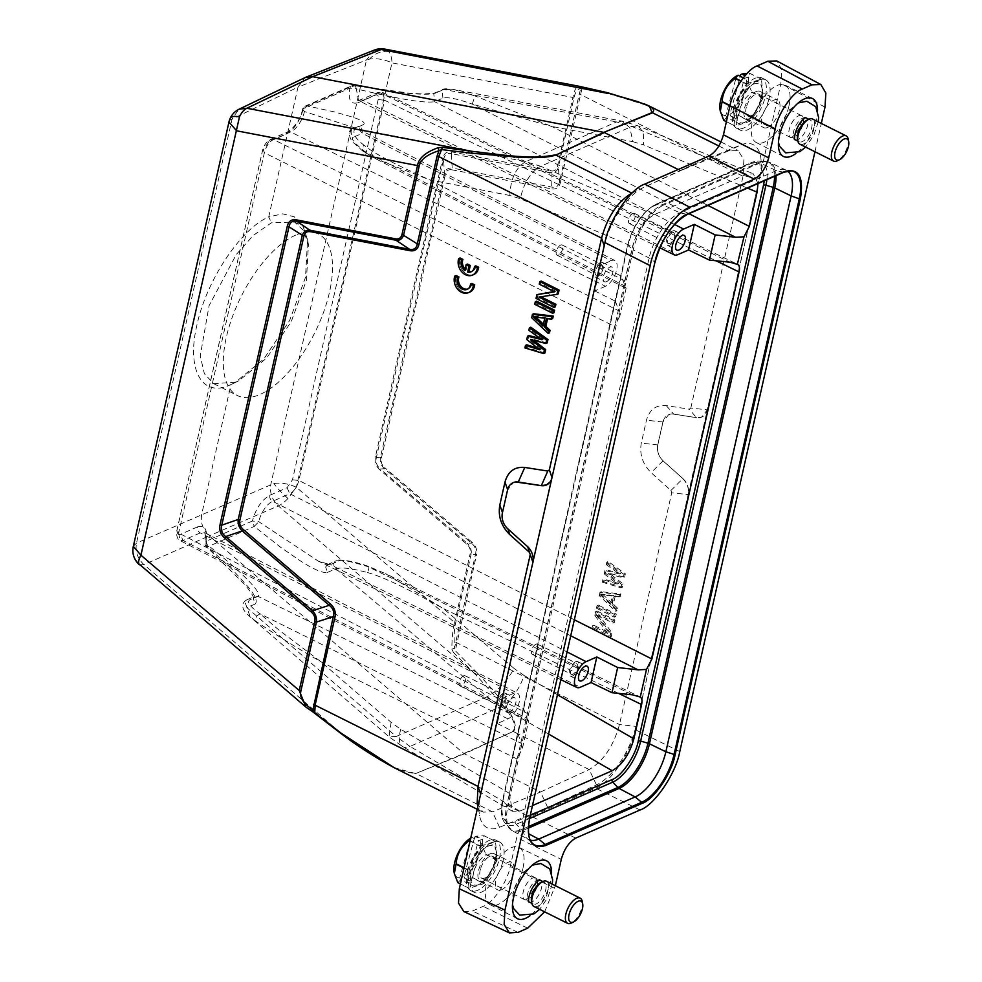 <?xml version="1.0" encoding="UTF-8"?>
<svg xmlns="http://www.w3.org/2000/svg" width="982" height="982" viewBox="0 0 982 982"><rect width="100%" height="100%" fill="white"/><g stroke="black" fill="none" stroke-linecap="round" stroke-linejoin="round"><path stroke-width="0.74" stroke-dasharray="4.91 3.68" d="M235.496 382.256L213.634 383.643L204.366 373.7L200.23 356L209.056 305.721L236.306 254.485L253.209 235.484L271.437 222.791L294.563 222.042L303.328 230.267L308.422 244.616L306.433 280.336L291.249 321.593L266.785 357.951L238.994 380.672L230.966 384.527L234.637 382.845L263.851 358.921L289.604 320.549L305.525 277.255L307.562 239.817L302.8 225.627L294.269 216.801L282.656 213.831L268.737 216.912L271.437 222.791M374.338 50.094L366.482 59.976L297.988 87.128L268.737 216.912C240.688 228.855 206.355 280.582 196.916 325.103C186.163 370.226 202.415 398.655 230.966 384.527L201.715 514.31C200.34 522.633 202.832 529.814 209.203 535.865L143.973 564.662C137.554 558.635 135.062 551.454 136.498 543.107L232.145 118.699L238.97 109.284M295.877 235.029A90.369 41.023 116.6 0 0 232.366 316.916A90.369 41.023 116.6 0 0 237.435 395.562A90.369 41.023 116.6 0 0 259.935 394.494A90.369 41.023 116.6 0 0 323.446 312.607A90.369 41.023 116.6 0 0 318.364 233.962A90.369 41.023 116.6 0 0 295.877 235.029M802.908 124.432A12.201 5.536 -63.4 0 1 794.536 136.952A12.201 5.536 -63.4 0 1 791.676 137.775A12.201 5.536 -63.4 0 1 790.694 137.505A12.201 5.536 -63.4 0 1 789.418 128.74A12.201 5.536 -63.4 0 1 797.789 116.232A12.201 5.536 -63.4 0 1 801.631 115.68A12.201 5.536 -63.4 0 1 802.429 116.306A12.201 5.536 -63.4 0 1 802.908 124.432M746.345 107.173A12.201 5.536 116.6 0 0 747.621 115.925A12.201 5.536 116.6 0 0 759.835 102.864A12.201 5.536 116.6 0 0 758.558 94.1A12.201 5.536 116.6 0 0 746.345 107.173M806.885 120.209A12.201 5.536 -63.4 0 1 810.162 119.951A12.201 5.536 -63.4 0 1 811.451 128.716A12.201 5.536 -63.4 0 1 799.238 141.776A12.201 5.536 -63.4 0 1 797.47 138.99M805.473 117.668A12.201 5.536 116.6 0 0 805.007 117.594A12.201 5.536 116.6 0 0 802.147 118.417A12.201 5.536 116.6 0 0 793.775 130.925A12.201 5.536 116.6 0 0 794.254 139.063A12.201 5.536 116.6 0 0 794.598 139.383M795.064 139.69A12.201 5.536 116.6 0 0 798.894 139.125A12.201 5.536 116.6 0 0 807.265 126.617A12.201 5.536 116.6 0 0 805.989 117.865M799.888 144.207A14.079 6.395 116.6 0 0 813.98 129.133A14.079 6.395 116.6 0 0 812.507 119.018M848.19 139.1A14.079 6.395 -63.4 0 1 847.638 145.987A14.079 6.395 -63.4 0 1 837.339 160.766M756.128 91.559A15.258 6.923 -63.4 0 1 759.896 91.363A15.258 6.923 -63.4 0 1 760.792 104.62A15.258 6.923 -63.4 0 1 750.052 118.478A15.258 6.923 -63.4 0 1 746.234 118.65A15.258 6.923 -63.4 0 1 745.412 105.356A15.258 6.923 -63.4 0 1 756.128 91.559M768.648 100.054A28.171 12.791 -63.4 0 1 740.477 130.201A28.171 12.791 -63.4 0 1 737.531 109.984A28.171 12.791 -63.4 0 1 765.702 79.837A28.171 12.791 -63.4 0 1 768.648 100.054M733.787 108.118A28.171 12.791 116.6 0 0 736.733 128.323A28.171 12.791 116.6 0 0 764.917 98.175A28.171 12.791 116.6 0 0 761.958 77.959A28.171 12.791 116.6 0 0 733.787 108.118M737.421 106.952A21.592 9.808 116.6 0 0 745.498 121.989A21.592 9.808 116.6 0 0 761.283 99.329A21.592 9.808 116.6 0 0 762.142 88.773A21.592 9.808 116.6 0 0 750.751 85.802A21.592 9.808 116.6 0 0 737.421 106.952M760.94 98.519A23.003 10.446 -63.4 0 1 744.123 122.664A23.003 10.446 -63.4 0 1 735.518 106.645A23.003 10.446 -63.4 0 1 749.72 84.108A23.003 10.446 -63.4 0 1 761.848 87.263A23.003 10.446 -63.4 0 1 760.94 98.519M746.615 83.814L761.345 79.112A26.993 12.25 -63.4 0 1 761.48 79.223L763.186 97.648A26.993 12.25 -63.4 0 1 763.1 97.991L750.076 121.117A26.993 12.25 -63.4 0 1 749.843 121.351L735.113 126.052A26.993 12.25 -63.4 0 1 734.978 125.941L733.272 107.517A26.993 12.25 -63.4 0 1 733.308 107.345A26.993 12.25 -63.4 0 1 733.358 107.173L746.381 84.047A26.993 12.25 -63.4 0 1 746.615 83.814L740.98 80.99M743.3 77.811L744.417 78.376L748.579 77.05L745.277 75.405M761.345 79.112L750.125 73.49L747.007 73.49M746.381 84.047L740.809 81.248M730.031 105.504L733.358 107.173M733.272 107.517L729.957 105.86M726.398 121.645L734.978 125.941M735.113 126.052L726.385 121.682M723.894 120.43L726.619 117.459L732.928 120.614L737.077 119.288L730.768 116.134L738.624 115.729L749.843 121.351M738.624 115.729A26.993 12.25 116.6 0 0 738.857 115.495L750.076 121.117M763.1 97.991L751.881 92.369C743.902 98.2 739.569 105.909 738.857 115.495M751.881 92.369A26.993 12.25 116.6 0 0 751.93 92.198A26.993 12.25 116.6 0 0 751.966 92.026L763.186 97.648M761.48 79.223L750.26 73.601C747.167 77.873 747.732 84.01 751.966 92.026M740.723 74.644A22.304 10.127 -63.4 0 1 745.596 91.154A22.304 10.127 -63.4 0 1 729.957 114.207L740.281 76.301M729.957 114.207L730.768 116.134M737.077 119.288L748.579 77.05M732.928 120.614L744.417 78.376M726.619 117.459L725.808 115.532L736.574 75.97M725.808 115.532A22.304 10.127 -63.4 0 1 720.064 109.935M536.921 886.697A12.201 5.536 -63.4 0 1 528.562 899.205A12.201 5.536 -63.4 0 1 525.701 900.028A12.201 5.536 -63.4 0 1 524.719 899.758A12.201 5.536 -63.4 0 1 523.443 890.993A12.201 5.536 -63.4 0 1 531.814 878.485A12.201 5.536 -63.4 0 1 535.644 877.933A12.201 5.536 -63.4 0 1 536.454 878.559A12.201 5.536 -63.4 0 1 536.921 886.697M480.37 869.426A12.201 5.536 116.6 0 0 481.646 878.19A12.201 5.536 116.6 0 0 493.86 865.117A12.201 5.536 116.6 0 0 492.571 856.365A12.201 5.536 116.6 0 0 480.37 869.426M540.898 882.462A12.201 5.536 -63.4 0 1 544.188 882.204A12.201 5.536 -63.4 0 1 545.464 890.969A12.201 5.536 -63.4 0 1 533.251 904.029A12.201 5.536 -63.4 0 1 531.495 901.243M539.486 879.921A12.201 5.536 116.6 0 0 539.032 879.847A12.201 5.536 116.6 0 0 536.172 880.67A12.201 5.536 116.6 0 0 527.8 893.178A12.201 5.536 116.6 0 0 528.279 901.316A12.201 5.536 116.6 0 0 528.611 901.636M529.077 901.942A12.201 5.536 116.6 0 0 532.919 901.39A12.201 5.536 116.6 0 0 541.291 888.882A12.201 5.536 116.6 0 0 540.014 880.118M533.913 906.46A14.079 6.395 116.6 0 0 547.993 891.386A14.079 6.395 116.6 0 0 546.52 881.284M582.216 901.353A14.079 6.395 -63.4 0 1 581.663 908.24A14.079 6.395 -63.4 0 1 571.364 923.019M490.141 853.812A15.258 6.923 -63.4 0 1 493.909 853.616A15.258 6.923 -63.4 0 1 494.805 866.873A15.258 6.923 -63.4 0 1 484.077 880.731A15.258 6.923 -63.4 0 1 480.247 880.903A15.258 6.923 -63.4 0 1 479.437 867.609A15.258 6.923 -63.4 0 1 490.141 853.812M502.674 862.306A28.171 12.791 -63.4 0 1 474.502 892.454A28.171 12.791 -63.4 0 1 471.544 872.237A28.171 12.791 -63.4 0 1 499.728 842.09A28.171 12.791 -63.4 0 1 502.674 862.306M467.813 870.371A28.171 12.791 116.6 0 0 470.759 890.588A28.171 12.791 116.6 0 0 498.93 860.428A28.171 12.791 116.6 0 0 495.984 840.211A28.171 12.791 116.6 0 0 467.813 870.371M471.434 869.205A21.592 9.808 116.6 0 0 479.523 884.254A21.592 9.808 116.6 0 0 495.309 861.595A21.592 9.808 116.6 0 0 496.156 851.026A21.592 9.808 116.6 0 0 484.777 848.055A21.592 9.808 116.6 0 0 471.434 869.205M494.965 860.784A23.003 10.446 -63.4 0 1 478.148 884.917A23.003 10.446 -63.4 0 1 469.543 868.898A23.003 10.446 -63.4 0 1 483.745 846.361A23.003 10.446 -63.4 0 1 495.873 849.528A23.003 10.446 -63.4 0 1 494.965 860.784M480.628 846.067L495.358 841.365A26.993 12.25 -63.4 0 1 495.505 841.476L497.211 859.901A26.993 12.25 -63.4 0 1 497.113 860.244L484.101 883.37A26.993 12.25 -63.4 0 1 483.868 883.604L469.138 888.305A26.993 12.25 -63.4 0 1 469.003 888.194L467.285 869.77A26.993 12.25 -63.4 0 1 467.334 869.598A26.993 12.25 -63.4 0 1 467.383 869.426L480.407 846.3A26.993 12.25 -63.4 0 1 480.628 846.067L470.132 840.813M470.623 838.616L472.133 837.474L478.443 840.629L482.592 839.315L476.282 836.148L484.138 835.743L495.358 841.365M480.407 846.3L470.059 841.12M464.056 867.757L467.383 869.426M467.285 869.77L463.97 868.113M469.138 888.305L460.411 883.935L469.003 888.194M457.919 882.695L460.644 879.712L466.941 882.879L471.09 881.554L464.793 878.387L472.649 877.994L483.868 883.604M472.649 877.994A26.993 12.25 116.6 0 0 472.882 877.761L484.101 883.37M497.113 860.244L485.894 854.635C477.927 860.453 473.582 868.162 472.882 877.761M485.894 854.635A26.993 12.25 116.6 0 0 485.943 854.463A26.993 12.25 116.6 0 0 485.992 854.291L497.211 859.901M495.505 841.476L484.286 835.866C481.18 840.126 481.757 846.263 485.992 854.291M476.282 836.148L474.748 836.909A22.304 10.127 -63.4 0 1 479.609 853.407A22.304 10.127 -63.4 0 1 463.983 876.46L474.748 836.909M463.983 876.46L464.793 878.387M471.09 881.554L482.592 839.315M466.941 882.879L478.443 840.629M460.644 879.712L459.834 877.785L470.599 838.235L472.133 837.474M459.834 877.785A22.304 10.127 -63.4 0 1 454.089 872.188M535.853 317.088L534.945 316.216L546.102 317.616L544.409 325.165L543.402 324.22M610.632 603.66L612.326 596.111L601.168 594.711L610.632 603.66L611.97 603.071L613.664 595.522L612.326 596.111M451.769 151.928L451.401 153.683C447.326 152.799 444.736 154.653 443.618 159.231L442.673 158.397C443.987 153.278 447.019 151.118 451.769 151.928L550.963 170.905L551.368 188.839C556.18 189.661 559.2 187.562 560.427 182.517L582.081 88.147L580.644 88.761L579.294 93.916L559.507 181.707C558.476 186.285 555.886 188.078 551.737 187.083L452.186 168.045L451.401 153.683L550.595 172.66C554.683 172.992 557.26 171.163 558.353 167.198L573.881 98.286C575.292 91.891 577.539 88.724 580.644 88.761L578.754 86.22C576.262 86.404 574.335 90.16 572.96 97.476L391.965 62.86C384.306 59.325 376.818 58.073 369.514 59.104L366.482 59.976L270.836 484.372C269.534 492.669 272.026 499.85 278.323 505.926A18.781 6.162 130.5 0 0 288.008 498.463L296.331 487.256L391.965 62.86A18.781 10.311 100.8 0 0 388.712 51.629L384.772 49.112M546.102 317.616L544.764 318.193M543.058 325.742L544.409 325.165M533.607 316.805L534.945 316.216M230.193 118.331A18.781 6.346 -155.5 0 0 230.095 120.062L297.988 87.128L305.058 77.59M550.963 170.905C554.327 171.445 556.487 169.935 557.432 166.388L572.96 97.476L573.881 98.286M375.443 456.74L376.364 457.575L443.606 159.231L444.404 173.581L445.325 174.415C446.221 170.77 448.393 169.235 451.818 169.8L452.199 168.045C448.099 167.701 445.509 169.555 444.404 173.581L380.464 457.268L376.364 457.575C375.468 462.019 376.781 465.824 380.341 469.003L380.071 470.083C375.91 466.34 374.375 461.884 375.443 456.74L442.673 158.397M133.331 546.385L136.498 543.107L273.868 483.512C281.183 482.481 288.659 483.733 296.331 487.256L454.629 622.563C452.788 629.462 451.88 638.349 451.88 649.237L454.617 647.973C453.782 637.87 454.101 629.671 455.55 623.386L471.078 554.474L470.157 553.664C470.808 549.92 469.703 546.778 466.818 544.237L380.071 470.083M314.78 712.183L341.171 733.21C363.586 748.186 391.266 771.877 415.951 773.448L463.848 753.525L513.132 731.48C520.534 725.465 508.627 706.021 477.424 673.136L475.521 674.487L453.438 652.502L455.292 650.759L454.617 647.973L455.734 642.216L475.509 554.425L476.43 555.235C477.498 550.129 475.951 545.734 471.765 542.052L471.495 543.132L467.088 543.156L380.341 469.003L384.441 468.696L384.698 467.628C381.74 465.014 380.648 461.835 381.397 458.103L380.476 457.268C379.666 461.724 380.991 465.542 384.441 468.696L471.507 543.12C475.153 546.299 476.491 550.067 475.509 554.425L471.078 554.474C471.851 550.067 470.525 546.299 467.088 543.156L466.818 544.237M560.427 182.517L559.507 181.707L558.353 167.198L557.432 166.388M613.664 595.522L602.506 594.135L601.168 594.711M602.506 594.135L611.97 603.071M453.438 652.502L451.88 649.237M477.178 803.018L482.935 812.114L492.461 811.844L540.517 792.008L463.848 753.525L209.203 535.865L278.323 505.926L475.521 674.487L501.802 703.615C508.32 712.748 519.147 725.207 512.665 731.16M314.989 713.03L311.282 710.698M139.444 564.785L143.973 564.662L340.729 732.891M606.643 92.639L582.081 88.147L580.927 86.833M624.601 577.195L625.362 573.832L608.165 561.483L607.6 563.999L620.784 573.414L606.275 569.879L605.513 573.23L618.513 583.48L604.188 579.11L603.623 581.626L622.33 587.261L623.091 583.897L609.331 573.279L624.601 577.195L623.263 577.772L624.012 574.421L625.362 573.832M600.603 595.043L617.04 610.743L617.604 608.226L613.406 604.261L615.297 595.865L620.256 596.479L620.82 593.963L601.352 591.692L600.603 595.043L599.265 595.632L615.702 611.332L617.04 610.743M615.714 616.622L616.279 614.106L598.333 605.108L597.768 607.625L615.714 616.622L614.376 617.199L614.941 614.683L616.279 614.106M614.388 622.49L614.965 619.973L597.007 610.988L596.16 614.757L609.073 632.899L593.791 625.239L593.226 627.756L611.172 636.753L612.032 632.973L598.738 614.646L614.388 622.49L613.05 623.079L613.615 620.563L614.965 619.973M477.424 673.136L455.292 650.759L476.43 555.235M394.212 767.715L416.417 773.755L492.461 811.844L499.519 827.286A51.923 23.568 -63.4 0 1 479.621 815.821A51.923 23.568 -63.4 0 1 480.726 794.217L532.956 562.453C533.901 556.401 532.134 551.098 527.641 546.544L527.53 546.593M544.936 352.968L526.229 347.333L524.891 347.923M526.229 347.333L526.794 344.817M537.719 348.156L541.119 349.187L539.769 349.776M541.119 349.187L528.12 338.95L526.782 339.527M528.12 338.95L528.881 335.586M540.1 338.324L543.377 339.121L542.039 339.711M543.377 339.121L530.194 329.719L528.856 330.308M530.194 329.719L530.771 327.202M547.207 342.902L531.937 338.986L530.599 339.576M531.937 338.986L533.742 340.386M552.682 318.573L546.385 318.549M547.723 317.959L547.563 318.684M549.478 332.837L533.03 317.137L531.692 317.726M533.03 317.137L533.791 313.774M554.008 312.706L536.062 303.708L534.724 304.297M536.062 303.708L536.626 301.192M555.333 306.826L537.387 297.841L536.049 298.43M537.387 297.841L538.234 294.06M553.971 291.531L555.873 291.224L554.535 291.814M555.873 291.224L540.603 283.577L539.253 284.166M540.603 283.577L541.168 281.061M558.267 293.827L538.897 297.055M608.054 93.45L649.421 106.13M624.012 574.421L606.827 562.072L608.165 561.483M606.827 562.072L606.25 564.589L607.6 563.999M606.25 564.589L619.433 573.991L620.784 573.414M619.433 573.991L604.937 570.468L606.275 569.879M604.937 570.468L604.176 573.819L605.513 573.23M604.176 573.819L617.175 584.057L618.513 583.48M617.175 584.057L602.85 579.687L604.188 579.11M602.85 579.687L602.285 582.203L603.623 581.626M602.285 582.203L620.992 587.837L622.33 587.261M620.992 587.837L621.753 584.486L623.091 583.897M621.753 584.486L607.993 573.869L609.331 573.279M607.993 573.869L623.263 577.772M615.702 611.332L616.266 608.815L617.604 608.226M616.266 608.815L612.056 604.838L613.406 604.261M612.056 604.838L613.946 596.455L615.297 595.865M613.946 596.455L620.256 596.479M618.918 597.068L619.482 594.552L620.82 593.963M619.482 594.552L600.014 592.269L601.352 591.692M600.014 592.269L599.265 595.632M614.941 614.683L596.995 605.698L598.333 605.108M596.995 605.698L596.43 608.214L597.768 607.625M596.43 608.214L614.376 617.199M613.615 620.563L595.669 611.565L597.007 610.988M595.669 611.565L594.822 615.346L596.16 614.757M594.822 615.346L607.735 633.476L609.073 632.899M607.735 633.476L592.453 625.829L593.791 625.239M592.453 625.829L591.888 628.345L593.226 627.756M591.888 628.345L609.834 637.343L611.172 636.753M609.834 637.343L610.694 633.562L612.032 632.973M610.694 633.562L597.387 615.235L598.738 614.646M597.387 615.235L613.05 623.079M515.648 481.966L513.316 482.653L507.694 489.871L502.526 512.8C501.581 518.84 503.349 524.143 507.841 528.709L527.702 546.741M547.698 807.4L540.517 792.008L589.175 769.557C603.316 761.222 613.419 746.222 619.482 724.569L671.713 492.804L688.149 494.609L635.906 726.373A51.923 23.568 -63.4 0 1 596.479 784.9L547.698 807.4L499.519 827.286M550.19 481.831L552.056 477.682L604.286 245.917A51.923 23.568 -63.4 0 1 643.185 187.648A51.923 23.568 -63.4 0 1 643.726 187.39L692.494 164.89L740.686 145.005A51.923 23.568 -63.4 0 1 759.479 178.073L707.249 409.838L690.812 408.046L689.241 409.199L666.238 405.591C656.099 404.707 649.495 409.58 646.451 420.235L641.283 443.164C639.392 454.396 642.682 464.228 651.127 472.637L670.927 490.472L671.713 492.804M575.722 838.112L531.213 816.251L595.522 788.141C609.65 783.796 631.5 751.672 635.256 729.7L688.247 494.56A14.079 11.023 -113.6 0 0 682.932 478.651L663.022 460.865C658.541 456.299 656.762 450.996 657.707 444.956L662.875 422.027L668.497 414.809L673.554 414.134L696.68 417.694A14.079 11.023 -113.6 0 0 701.774 417.08A14.079 11.023 -113.6 0 0 707.347 409.801L780.874 83.531L781.733 69.464L776.725 60.921M670.927 490.472L682.834 478.7C687.314 483.254 689.094 488.557 688.149 494.609L707.347 409.801L701.627 417.055L696.569 417.743L689.241 409.199M678.169 169.505L680.538 170.696L643.726 187.39M690.812 408.046L743.043 176.281L743.89 159.722L738.12 150.59L728.595 150.86L680.538 170.696L692.494 164.89M682.932 478.651L663.132 460.816A14.079 11.023 66.4 0 1 657.817 444.907L662.985 421.978A14.079 11.023 66.4 0 1 668.57 414.699A14.079 11.023 66.4 0 1 673.664 414.085L696.68 417.694M501.618 889.704A15.454 7.009 -63.4 0 1 497.739 889.876A15.454 7.009 -63.4 0 1 496.917 876.41A15.454 7.009 -63.4 0 1 507.755 862.442A15.454 7.009 -63.4 0 1 511.573 862.245A15.454 7.009 -63.4 0 1 512.481 875.674A15.454 7.009 -63.4 0 1 501.618 889.704M767.593 127.451A15.454 7.009 -63.4 0 1 763.726 127.623A15.454 7.009 -63.4 0 1 762.891 114.157A15.454 7.009 -63.4 0 1 773.742 100.189A15.454 7.009 -63.4 0 1 777.56 99.992A15.454 7.009 -63.4 0 1 778.468 113.421A15.454 7.009 -63.4 0 1 767.593 127.451M523.001 868.063A32.087 14.57 116.6 0 0 518.999 847.356A32.087 14.57 116.6 0 0 486.372 884.082A32.087 14.57 116.6 0 0 490.263 904.741A32.087 14.57 116.6 0 0 523.001 868.063M788.988 105.811A32.087 14.57 116.6 0 0 784.986 85.103A32.087 14.57 116.6 0 0 752.347 121.829A32.087 14.57 116.6 0 0 756.238 142.488A32.087 14.57 116.6 0 0 788.988 105.811M463.823 911.542L472.416 911.038L483.144 906.349C492.768 903.391 507.669 881.48 510.235 866.505L516.765 837.499L561.274 859.36M544.617 911.824L555.346 885.69M531.213 816.251C524.511 820.13 519.699 827.212 516.765 837.499M814.95 151.744L821.32 123.437M551.565 872.556A32.394 14.705 -63.4 0 1 550.472 881.664A32.394 14.705 -63.4 0 1 529.936 915.727M817.552 110.303A32.394 14.705 -63.4 0 1 816.459 119.411A32.394 14.705 -63.4 0 1 795.923 153.474M633.009 213.413A5.671 2.578 116.6 0 0 629.032 218.544A5.671 2.578 116.6 0 0 629.339 223.491A5.671 2.578 116.6 0 0 630.751 223.43A5.671 2.578 116.6 0 0 634.753 218.274A5.671 2.578 116.6 0 0 634.409 213.34A5.671 2.578 116.6 0 0 633.009 213.413M535.939 644.192A5.671 2.578 116.6 0 0 531.949 649.323A5.671 2.578 116.6 0 0 532.256 654.258A5.671 2.578 116.6 0 0 533.68 654.196A5.671 2.578 116.6 0 0 537.67 649.053A5.671 2.578 116.6 0 0 537.338 644.118A5.671 2.578 116.6 0 0 535.939 644.192M560.673 245.046A5.671 2.578 116.6 0 0 556.684 250.177A5.671 2.578 116.6 0 0 556.99 255.111A5.671 2.578 116.6 0 0 558.414 255.05A5.671 2.578 116.6 0 0 562.404 249.907A5.671 2.578 116.6 0 0 562.072 244.972A5.671 2.578 116.6 0 0 560.673 245.046M669.945 243.475A6.101 2.774 -63.4 0 1 668.411 243.536A6.101 2.774 -63.4 0 1 668.079 238.221A6.101 2.774 -63.4 0 1 672.363 232.709A6.101 2.774 -63.4 0 1 673.873 232.624A6.101 2.774 -63.4 0 1 674.229 237.926A6.101 2.774 -63.4 0 1 669.945 243.475M572.862 674.241A6.101 2.774 -63.4 0 1 571.328 674.315A6.101 2.774 -63.4 0 1 571.008 669A6.101 2.774 -63.4 0 1 575.292 663.476A6.101 2.774 -63.4 0 1 576.79 663.402A6.101 2.774 -63.4 0 1 577.158 668.705A6.101 2.774 -63.4 0 1 572.862 674.241M463.59 675.812A5.671 2.578 116.6 0 0 459.613 680.943A5.671 2.578 116.6 0 0 459.907 685.89A5.671 2.578 116.6 0 0 461.331 685.829A5.671 2.578 116.6 0 0 465.321 680.673A5.671 2.578 116.6 0 0 464.989 675.739A5.671 2.578 116.6 0 0 463.59 675.812M597.596 275.095A6.101 2.774 -63.4 0 1 596.062 275.169A6.101 2.774 -63.4 0 1 595.743 269.854A6.101 2.774 -63.4 0 1 600.027 264.33A6.101 2.774 -63.4 0 1 601.536 264.256A6.101 2.774 -63.4 0 1 601.892 269.559A6.101 2.774 -63.4 0 1 597.596 275.095M530.231 840.138A39.906 18.118 -63.4 0 1 528.586 839.475A39.906 18.118 -63.4 0 1 526.855 838.247A39.906 18.118 -63.4 0 1 523.86 813.845L649.127 257.984A39.906 18.118 -63.4 0 1 679.839 212.824L776.296 170.647A39.906 18.118 -63.4 0 1 784.017 169.444A39.906 18.118 -63.4 0 1 786.042 170.095A39.906 18.118 -63.4 0 1 787.564 171.015M672.768 230.93A8.114 3.683 116.6 0 0 667.073 238.27A8.114 3.683 116.6 0 0 667.502 245.34A8.114 3.683 116.6 0 0 669.54 245.242A8.114 3.683 116.6 0 0 675.248 237.877A8.114 3.683 116.6 0 0 674.769 230.831A8.114 3.683 116.6 0 0 672.768 230.93M575.685 661.708A8.114 3.683 116.6 0 0 569.99 669.037A8.114 3.683 116.6 0 0 570.432 676.107A8.114 3.683 116.6 0 0 572.457 676.021A8.114 3.683 116.6 0 0 578.165 668.656A8.114 3.683 116.6 0 0 577.686 661.598A8.114 3.683 116.6 0 0 575.685 661.708M500.513 705.874A6.101 2.774 -63.4 0 1 498.991 705.935A6.101 2.774 -63.4 0 1 498.66 700.62A6.101 2.774 -63.4 0 1 502.944 695.109A6.101 2.774 -63.4 0 1 504.453 695.023A6.101 2.774 -63.4 0 1 504.809 700.326A6.101 2.774 -63.4 0 1 500.513 705.874M600.419 262.562A8.114 3.683 116.6 0 0 594.724 269.89A8.114 3.683 116.6 0 0 595.166 276.961A8.114 3.683 116.6 0 0 597.203 276.875A8.114 3.683 116.6 0 0 602.911 269.51A8.114 3.683 116.6 0 0 602.432 262.452A8.114 3.683 116.6 0 0 600.419 262.562M503.349 693.329A8.114 3.683 116.6 0 0 497.653 700.669A8.114 3.683 116.6 0 0 498.083 707.74A8.114 3.683 116.6 0 0 500.12 707.641A8.114 3.683 116.6 0 0 505.828 700.276A8.114 3.683 116.6 0 0 505.349 693.231A8.114 3.683 116.6 0 0 503.349 693.329M688.996 213.708L472.244 104.104C457.637 98.863 447.866 96.862 442.919 98.09L434.645 101.711C424.236 103.27 401.405 99.648 356.319 88.871L358.528 100.545L362.959 100.336L380.181 92.799L729.97 262.219M758.018 183.536L753.255 173.765L746.627 174.268L654.172 214.677C644.131 220.496 636.901 231.138 632.494 246.605L624.773 280.852C623.987 284.719 624.429 287.223 626.099 288.364L621.103 276.028L615.432 301.204L618.844 310.803L273.389 139.493L270.639 139.419L268.749 141.776L285.983 134.252A4.689 3.67 66.4 0 1 287.836 131.821A4.689 3.67 66.4 0 1 290.623 131.956A17.934 8.138 116.6 0 0 304.445 111.555L305.193 108.02L307.096 105.884L353.606 85.544A4.689 3.67 -113.6 0 0 351.789 85.729A4.689 4.689 0 0 1 354.539 85.422L409.764 93.229L423.561 93.99L435.542 93.094C430.484 94.788 419.952 94.395 406.253 93.155L353.606 85.544L355.496 86.035L356.319 88.871L349.936 88.159C347.91 100.041 350.697 104.865 358.32 102.619A4.689 3.67 66.4 0 1 360.173 100.189A4.689 3.67 66.4 0 1 362.959 100.336L677.826 254.645M353.606 85.544L355.496 86.035A4.689 3.584 -39.1 0 0 350.697 87.938M674.56 224.448L434.645 101.711L433.7 93.302M570.849 635.857L289.825 493.75L272.603 501.286A17.934 8.138 116.6 0 0 258.769 521.7L254.252 526.426L280.643 547.305L300.418 560.918C313.909 569.548 322.943 573.365 327.534 572.383L325.656 566.995L327.423 564.601M358.32 102.619L375.541 95.094C377.898 94.395 378.782 95.88 378.168 99.55L292.476 479.781L287.051 487.747L269.829 495.284C261.666 499.936 255.848 508.516 252.386 521.037L258.769 521.7L318.413 561.201L330.296 564.699L338.581 561.078C340.226 559.224 350.022 561.103 367.992 566.712L632.482 694.814M285.983 134.252C294.134 129.599 299.952 121.007 303.426 108.486L305.304 106.093L307.096 105.884L334.481 111.936L351.63 116.821C362.235 120.258 366.09 122.897 363.193 124.726L353.103 128.532A4.689 3.67 -113.6 0 0 351.163 132.595A4.689 3.67 -113.6 0 0 354.011 136.952C349.936 137.59 353.397 142.353 364.396 151.253L624.466 285.86M302.579 109.407L304.445 111.555L358.798 129.133L362.297 133.331L354.011 136.952M606.532 281.65A8.212 3.732 -63.4 0 1 604.47 281.736A8.212 3.732 -63.4 0 1 604.028 274.579A8.212 3.732 -63.4 0 1 609.797 267.153A8.212 3.732 -63.4 0 1 611.823 267.043A8.212 3.732 -63.4 0 1 612.302 274.187A8.212 3.732 -63.4 0 1 606.532 281.65M707.924 205.434L551.761 126.457L472.244 104.104L475.006 95.941L453.905 89.546L443.827 89.472L435.542 93.094M363.193 124.726L354.919 128.347C352.305 132.963 355.14 138.425 363.414 144.735L362.579 150.823L376.388 159.109L626.025 288.327M327.534 572.383L335.807 568.762C343.675 566.491 357.669 570.039 367.599 572.543C369.146 568.21 369.269 566.27 367.992 566.712L368.557 566.479M509.449 712.416A8.212 3.732 -63.4 0 1 507.387 712.502A8.212 3.732 -63.4 0 1 506.945 705.346A8.212 3.732 -63.4 0 1 512.714 697.92A8.212 3.732 -63.4 0 1 514.74 697.821A8.212 3.732 -63.4 0 1 515.231 704.953A8.212 3.732 -63.4 0 1 509.449 712.416M523.615 708.623L517.944 733.799L521.356 743.399L260.132 613.86C250.177 606.802 246.691 602.162 249.674 599.953L257.959 596.332C260.034 594.27 256.388 588.586 247.022 579.294C240.345 572.125 226.965 560.477 206.907 544.372L204.747 532.723L200.254 532.907L183.033 540.444L526.978 718.456L523.615 708.623L503.042 697.981L513.758 693.292A14.497 6.579 -63.4 0 1 517.391 693.132A14.497 6.579 -63.4 0 1 518.165 705.763A14.497 6.579 -63.4 0 1 507.989 718.873L497.273 723.55L503.042 697.981M255.087 596.234L253.319 598.615L255.185 604.004C257.947 601.18 255.025 594.81 246.445 584.904L232.12 569.376L207.742 546.765L206.367 546.532L206.907 544.372L205.042 542.187C205.496 533.68 205.398 530.513 204.759 532.71L517.391 693.132M207.742 546.765L205.864 541.377L252.386 521.037L254.252 526.426L207.742 546.765L206.367 546.532A4.689 4.345 160.7 0 1 205.336 541.708L205.864 541.377C207.816 529.605 205.029 524.781 197.492 526.904A4.689 3.67 -113.6 0 0 200.254 532.907L513.758 693.292M507.989 718.873L257.959 596.332L255.197 596.184L253.675 598.259C253.528 596.381 250.717 591.962 245.218 585.002L206.539 546.802A4.689 4.689 0 0 1 205.029 542.199M521.356 743.399L522.387 748.579L517.023 759.012L509.302 793.272L400.754 729.295L391.106 722.335L321.016 661.819L278.888 630.039L260.132 613.86C256.363 615.628 254.989 618.12 256.007 621.336L250.226 616.929L245.034 602.236L246.801 599.855M268.749 141.776L263.336 149.743L264.354 152.775C266.134 146.257 269.142 141.825 273.389 139.493L290.623 131.956L605.489 286.278A14.497 6.579 116.6 0 0 615.653 273.168A14.497 6.579 116.6 0 0 614.879 260.537A14.497 6.579 116.6 0 0 611.246 260.696L362.297 133.331L361.351 124.935M605.489 286.278L594.761 290.954L600.53 265.385L611.246 260.696M442.919 98.09L442.035 89.693C443.447 88.576 447.424 88.54 453.93 89.558L622.22 121.13L629.843 127.66L632.911 141.69L551.761 126.457L475.006 95.941M632.911 141.69L643.517 144.882L643.308 132.558L638.447 126.027L631.757 126.469L616.635 121.903L525.714 161.649L354.907 128.347A4.689 3.67 -113.6 0 0 353.127 128.519M746.627 174.268L631.757 126.469L540.714 166.277L525.714 161.649C515.881 167.48 510.591 178.761 509.842 195.492L520.325 198.745L632.494 246.605M624.773 280.852L429.625 179.853C385.472 160.115 371.785 151.584 363.414 144.735M509.842 195.492L429.625 179.853L376.388 159.109M600.53 265.385L621.103 276.028M594.761 290.954L615.432 301.204M517.023 759.012L321.016 661.819C297.178 648.132 275.5 634.642 256.007 621.336M400.754 729.295A28.171 12.165 120.5 0 0 402.718 746.627A28.171 12.165 120.5 0 0 409.973 746.418L396.163 736.5L487.084 696.754L335.807 568.75A4.689 3.67 66.4 0 1 333.941 563.361A4.689 3.67 66.4 0 1 335.807 560.943C337.391 558.414 354.416 561.262 368.581 566.418L385.619 573.697L367.992 566.712M509.302 793.272L512.408 811.279L519.76 811.132L409.973 746.418L501.016 706.623L487.084 696.754C497.383 691.156 506.417 681.741 514.187 668.533L443.14 608.423C399.036 583.959 380.562 576.385 367.599 572.555M618.537 693.366L443.14 608.423L385.619 573.697L639.859 696.827M497.273 723.55L517.944 733.799M378.168 99.55L384.551 100.225L383.066 92.652L377.432 92.725L375.541 95.094M287.051 487.747L289.825 493.75C294.035 491.405 297.055 486.974 298.859 480.468L384.551 100.225L716.025 260.782M626.099 288.364L619.875 315.983L618.844 310.803M519.76 811.132L532.612 805.522M178.675 533.017L180.074 540.554L183.033 540.444L180.258 534.441C177.902 535.141 177.03 533.656 177.644 529.985L178.663 533.017L264.354 152.775L614.511 326.417L527.285 713.448L178.663 533.017M526.978 718.456L528.611 720.96L522.387 748.579M619.875 315.983L614.511 326.417M528.611 720.96C526.941 719.818 526.499 717.314 527.285 713.448M466.106 270.075A8.2 6.408 66.4 0 1 465.112 269.142A8.2 6.408 66.4 0 0 466.106 270.075L464.768 270.651L466.106 270.075L464.768 270.651L466.106 270.075L467.469 264.06L466.106 270.075M456.09 275.525A11.735 9.182 -113.6 0 0 458.864 288.487A11.735 9.182 -113.6 0 0 469.838 292.071A11.735 9.182 -113.6 0 1 458.864 288.487A11.735 9.182 -113.6 0 1 456.09 275.525M475.84 265.864A8.2 6.408 66.4 0 1 472.416 271.241A8.2 6.408 66.4 0 1 471.728 271.486A8.2 6.408 66.4 0 0 472.416 271.241L471.078 271.83L472.416 271.241A8.2 6.408 66.4 0 0 475.84 265.864M471.863 283.43A8.2 6.408 66.4 0 1 468.439 288.794A8.2 6.408 66.4 0 1 467.751 289.039A8.2 6.408 66.4 0 0 468.439 288.794L467.101 289.383L468.439 288.794A8.2 6.408 66.4 0 0 471.863 283.43M460.067 257.971A11.735 9.182 -113.6 0 0 462.841 270.934A11.735 9.182 -113.6 0 0 473.815 274.506A11.735 9.182 -113.6 0 1 462.841 270.934A11.735 9.182 -113.6 0 1 460.067 257.971M230.095 120.062L228.978 121.989M288.008 498.463A18.781 3.204 44 0 1 273.868 483.512M133.773 556.278A18.781 17.381 162.1 0 1 134.448 544.458M455.55 623.386L454.629 622.563L470.157 553.664M388.712 51.629A18.781 14.239 -39 0 0 369.514 59.104M455.734 642.216L619.482 724.569L635.906 726.373M596.479 784.9L589.175 769.557L513.132 731.48L464.326 753.845L415.951 773.448M759.479 178.073L743.043 176.281L579.294 93.916M471.765 542.052L384.698 467.628M381.397 458.103L445.325 174.415M451.818 169.8L551.368 188.839M666.238 405.591L673.664 414.085M663.132 460.816L651.127 472.637M657.817 444.907L641.283 443.164M662.985 421.978L646.451 420.235M718.861 145.987L728.595 150.86L740.686 145.005M518.054 932.397L472.416 911.038M527.653 928.199L483.144 906.349M554.744 888.354L510.235 866.505M640.031 809.99L595.522 788.141M679.777 751.549L635.256 729.7M825.003 107.124L780.874 83.531M655.019 262.329L654.81 261.985A42.066 19.1 -63.4 0 1 687.191 214.371L783.636 172.206A42.066 19.1 -63.4 0 1 791.787 170.917L784.017 169.444M526.855 838.247L532.686 843.575A42.066 19.1 -63.4 0 1 529.543 817.846L529.679 817.969M528.365 828.108L522.645 830.612A39.452 17.909 -63.4 0 1 512.641 830.981A39.452 17.909 -63.4 0 1 507.964 805.645L523.86 813.845L529.543 817.846L654.81 261.985L649.127 257.984L633.243 249.784A39.452 17.909 -63.4 0 1 663.599 205.128L679.839 212.824L687.191 214.371M528.463 826.574L521.405 829.667A39.12 17.762 -63.4 0 1 508.799 827.765A39.12 17.762 -63.4 0 1 506.859 804.909L502.809 801.349L628.075 245.488L632.126 249.047A4.689 2.001 12.7 0 0 633.243 249.784L507.964 805.645A4.689 2.001 -167.3 0 1 506.859 804.909L632.126 249.047A39.12 17.762 -63.4 0 1 662.224 204.772A4.689 3.67 66.4 0 1 663.599 205.128L760.056 162.963L776.296 170.647L783.636 172.206M529.691 818.448L516.287 824.303A36.273 16.461 -63.4 0 1 504.601 822.548A36.273 16.461 -63.4 0 1 502.809 801.349A2.345 1.007 -167.3 0 1 502.453 800.637A2.345 1.007 -167.3 0 1 502.87 800.22L628.136 244.358A2.345 1.007 12.7 0 0 627.719 244.776A2.345 1.007 12.7 0 0 628.075 245.488A36.273 16.461 -63.4 0 1 655.988 204.44L662.224 204.772L758.681 162.607A4.689 3.67 66.4 0 1 760.056 162.963A39.452 17.909 -63.4 0 1 769.692 162.411A39.452 17.909 -63.4 0 1 776.026 175.655M530.403 815.306L515.55 821.799A2.345 1.841 -113.6 0 0 516.287 824.303L521.405 829.667A4.689 3.67 -113.6 0 0 522.645 830.612L528.537 833.73M628.136 244.358C630.628 229.862 645.051 208.638 654.38 205.778A2.345 1.841 66.4 0 1 655.301 204.563C642.277 211.952 633.083 225.357 627.719 244.776L502.453 800.637C500.292 810.273 501.004 817.576 504.601 822.548L512.641 830.981L528.586 839.475M318.364 561.176L327.522 564.564L330.296 564.699L580.337 687.24M654.38 205.778L750.825 163.613A2.345 1.841 66.4 0 1 751.758 162.398L655.301 204.563A2.345 1.841 66.4 0 1 655.988 204.44L752.445 162.275L758.681 162.607A39.12 17.762 -63.4 0 1 764.818 161.257A39.12 17.762 -63.4 0 1 774.54 176.306M433.725 93.278L443.827 89.472L616.635 121.903L622.22 121.154L638.46 126.003L753.255 173.765M335.893 560.906A4.689 3.67 66.4 0 1 338.581 561.078M512.408 811.279L402.718 746.627L388.97 736.721L250.226 616.929C245.316 612.584 242.885 609.319 242.935 607.158C242.37 603.979 243.696 601.536 246.899 599.806L249.674 599.953M391.106 722.335L388.982 736.709L396.163 736.5L246.899 607.625L255.185 604.004M305.193 108.02A4.689 1.596 -154.9 0 0 302.91 108.376A4.689 1.596 -154.9 0 0 302.886 108.83L349.936 88.159A4.689 3.67 -113.6 0 1 351.789 85.729L305.279 106.068A4.689 4.689 0 0 0 302.579 109.346C300.48 118.932 295.57 126.42 287.836 131.821L270.615 139.346C266.515 141.604 263.802 145.348 262.489 150.59L176.797 530.832C175.545 530.759 177.165 540.763 180.074 540.554L528.537 720.911M269.829 495.284A4.689 3.67 -113.6 0 0 272.603 501.286L567.203 651.999M786.042 170.095L769.692 162.411L764.818 161.257L758.129 161.023L751.758 162.398A2.345 1.841 66.4 0 1 752.445 162.275A36.273 16.461 -63.4 0 1 758.129 161.023A36.273 16.461 -63.4 0 1 766.881 179.657M654.172 214.677L540.714 166.277C530.599 172.01 523.799 182.836 520.325 198.745M548.705 734.106L501.016 706.623A28.171 11.784 120 0 0 523.958 675.432L514.187 668.533M197.492 526.904L180.258 534.441M292.476 479.781L298.859 480.468L574.458 619.838M176.858 530.832L262.55 150.602M750.825 163.613L761.774 165.209L764.303 180.786M515.55 821.799C504.245 825.015 500.022 817.822 502.87 800.22M747.486 188.139L643.517 144.882M557.555 694.802L523.958 675.432M308.422 244.616L307.599 239.804M238.982 380.66L234.637 382.845M213.634 383.643L237.435 395.562M790.694 137.505L747.621 115.925M799.238 141.776L797.875 141.101M805.731 117.558L805.007 117.594M778.456 142.488L778.075 138.045L779.88 127.39L782.887 119.964L789.307 110.193L798.292 102.889M818.239 121.891L813.808 135.369L805.633 147.079M791.676 137.775L790.952 137.811L791.517 137.529C798.906 132.447 802.92 120.234 802.024 115.692L802.429 116.306M740.477 130.201L736.733 128.323M745.498 121.989L744.123 122.664M524.719 899.758L481.646 878.19M533.251 904.029L531.9 903.354M539.756 879.811L539.032 879.847M512.481 904.741L512.088 900.298L513.893 889.643L516.913 882.229L523.32 872.458L532.305 865.142M552.265 884.156L547.833 897.622L539.646 909.332M525.701 900.028L525.53 899.794C532.931 894.7 536.933 882.487 536.049 877.957L536.454 878.559M474.502 892.454L470.759 890.588M479.523 884.254L478.148 884.917M477.227 809.291L482.923 812.139M720.972 141.96L738.133 150.565M477.841 806.59L479.621 815.821M632.126 193.024L643.185 187.648M480.247 880.903L497.739 889.876M746.234 118.65L763.726 127.623M518.999 847.356L546.434 860.76M784.986 85.103L812.421 98.507M629.339 223.491L668.411 243.536M532.256 654.258L571.328 674.315M556.99 255.111L596.062 275.169M459.907 685.89L498.991 705.935M667.502 245.34L676.807 250.115M570.432 676.107L579.724 680.882M614.879 260.537L360.468 130.164C359.314 129.28 359.608 127.537 361.376 124.91M595.166 276.961L604.47 281.736M353.103 128.532C348.512 129.82 348.082 134.031 351.789 141.162L362.53 150.884L376.388 159.121M498.083 707.74L507.387 712.502M659.83 247.795L358.528 100.569L377.407 92.664L383.066 92.652L737.347 264.232M560.967 679.716L318.413 561.201M493.909 853.616L511.573 862.245M759.896 91.363L777.56 99.992M490.263 904.741L517.428 918.686M756.238 142.488L783.403 156.42M634.409 213.34L673.873 232.624M537.338 644.118L576.79 663.402M562.072 244.972L601.536 264.256M464.989 675.739L504.453 695.023M674.769 230.831L684.172 235.422M577.686 661.598L587.089 666.189M602.432 262.452L611.823 267.043M327.522 564.564L335.807 560.943M505.349 693.231L514.74 697.821M246.887 599.806L255.173 596.184M496.156 851.026L495.873 849.528M499.728 842.09L495.984 840.211M544.188 882.204L542.825 881.529M535.644 877.933L492.571 856.365M762.142 88.773L761.848 87.263M765.702 79.837L761.958 77.959M810.162 119.951L808.812 119.276M801.631 115.68L758.558 94.1M294.563 222.042L318.364 233.962"/><path stroke-width="1.47" d="M797.863 140.991L797.47 138.99A12.201 5.536 -63.4 0 1 797.961 133.024A12.201 5.536 -63.4 0 1 806.885 120.209L808.714 119.325A14.079 6.395 116.6 0 0 798.415 134.104A14.079 6.395 116.6 0 0 797.863 140.991A14.079 6.395 116.6 0 0 799.888 144.207L833.546 161.06A14.079 6.395 -63.4 0 1 832.073 150.958A14.079 6.395 -63.4 0 1 846.165 135.884A14.079 6.395 -63.4 0 1 848.19 139.1L848.681 141.592A11.735 5.327 116.6 0 0 842.495 139.984A11.735 5.327 116.6 0 0 835.24 151.474A11.735 5.327 116.6 0 0 839.635 159.649A11.735 5.327 116.6 0 0 848.215 147.337A11.735 5.327 116.6 0 0 848.681 141.592M794.598 139.383A12.201 5.536 116.6 0 0 795.064 139.69L797.875 141.101M839.635 159.649L837.339 160.766A14.079 6.395 -63.4 0 1 833.546 161.06M808.812 119.276L805.989 117.865A12.201 5.536 116.6 0 0 805.473 117.668M745.277 75.405L742.269 73.896L747.007 73.49M740.98 80.99L735.395 78.192L738.12 75.221L743.3 77.811M735.395 78.192A26.993 12.25 116.6 0 0 735.162 78.425L740.809 81.248M730.031 105.504L722.138 101.551C722.789 92.062 727.134 84.354 735.162 78.425M722.138 101.551A26.993 12.25 116.6 0 0 722.089 101.723A26.993 12.25 116.6 0 0 722.052 101.895L729.957 105.86M726.398 121.645L723.759 120.32L720.334 111.297L722.052 101.895M723.759 120.32A26.993 12.25 116.6 0 0 723.894 120.43L726.385 121.682M742.269 73.896L740.723 74.644L740.281 76.301M720.334 111.297L720.064 109.935A22.304 10.127 -63.4 0 1 736.574 75.97L738.12 75.221M531.876 903.244L531.495 901.243A12.201 5.536 -63.4 0 1 531.974 895.277A12.201 5.536 -63.4 0 1 540.898 882.462L542.727 881.578A14.079 6.395 116.6 0 0 532.44 896.357A14.079 6.395 116.6 0 0 531.876 903.244A14.079 6.395 116.6 0 0 533.913 906.46L567.571 923.313A14.079 6.395 -63.4 0 1 566.098 913.211A14.079 6.395 -63.4 0 1 580.178 898.137A14.079 6.395 -63.4 0 1 582.216 901.353L582.694 903.845A11.735 5.327 116.6 0 0 576.508 902.237A11.735 5.327 116.6 0 0 569.265 913.739A11.735 5.327 116.6 0 0 573.648 921.914A11.735 5.327 116.6 0 0 582.228 909.59A11.735 5.327 116.6 0 0 582.694 903.845M528.611 901.636A12.201 5.536 116.6 0 0 529.077 901.942L531.9 903.354M573.648 921.914L571.364 923.019A14.079 6.395 -63.4 0 1 567.571 923.313M542.825 881.529L540.014 880.118A12.201 5.536 116.6 0 0 539.486 879.921M470.132 840.813L469.408 840.445L470.623 838.616M469.408 840.445A26.993 12.25 116.6 0 0 469.187 840.678L470.059 841.12M464.056 867.757L456.164 863.804C456.814 854.315 461.147 846.607 469.187 840.678M456.164 863.804A26.993 12.25 116.6 0 0 456.114 863.976A26.993 12.25 116.6 0 0 456.065 864.16L463.97 868.113M457.784 882.572A26.993 12.25 116.6 0 0 457.919 882.695L460.411 883.935L457.784 882.572L454.347 873.55L456.065 864.16M454.347 873.55L454.089 872.188A22.304 10.127 -63.4 0 1 470.599 838.235L470.722 838.174M543.402 324.22L535.853 317.088M581.344 86.919L606.643 92.639L637.478 101.563C645.358 104.669 658.112 108.56 652.06 112.611L603.844 132.361L312.681 76.682L305.058 77.59L239.166 109.174L246.838 108.253A18.781 10.311 100.8 0 0 239.461 116.87L140.929 555.198A18.781 6.162 130.5 0 0 138.757 563.717L305.856 707.04M334.972 617.089L333.291 616.598L316.425 622.085C316.965 617.838 315.639 614.057 312.472 610.755L311.429 612.167L224.669 538.013L225.725 536.602C221.907 533.533 220.594 529.728 221.76 525.174L238.221 519.453L239.927 519.944C239.166 523.652 240.271 526.831 243.241 529.47L242.186 530.881L225.725 536.602L312.472 610.755L329.252 605.305L330.308 603.893C334.469 607.563 336.028 611.958 334.972 617.089L315.185 704.867L314.78 712.183L312.914 709.925L311.282 710.698L305.93 707.101L299.228 690.506L300.897 690.997C299.35 697.318 303.352 703.628 312.914 709.925L333.291 616.598C334.531 612.13 333.18 608.361 329.252 605.305L242.186 530.894C239.007 527.592 237.681 523.774 238.221 519.453L302.149 235.778C303.536 231.617 306.139 229.763 309.944 230.23L409.482 249.268C413.913 250.14 416.515 248.336 417.289 243.88L402.031 234.33L417.559 165.418C418.725 158.188 425.599 152.271 438.168 147.693L438.942 150.712C427.121 154.481 420.542 159.538 419.228 165.897L403.7 234.808C402.325 238.921 399.76 240.737 395.979 240.246L395.562 238.835C398.95 239.412 401.11 237.902 402.031 234.33M437.076 156.089L438.942 150.712L441.569 149.583L438.745 156.58L437.076 156.089L417.289 243.88L418.958 244.371C417.743 249.403 414.723 251.502 409.899 250.68L409.494 249.256L395.979 240.246L296.785 221.281L309.944 230.23L310.349 231.642C306.936 231.077 304.776 232.611 303.855 236.269L288.99 226.83C289.862 222.362 292.452 220.508 296.773 221.294L296.368 219.87L395.562 238.835M224.669 538.013C220.508 534.355 218.961 529.912 220.042 524.683L221.76 525.174L288.99 226.817L287.272 226.326C288.512 221.208 291.544 219.06 296.368 219.87M300.897 690.997L316.425 622.085L314.756 621.594C315.504 617.96 314.4 614.83 311.429 612.167M314.989 713.03L340.729 732.891L394.199 767.715C375.001 757.318 357.178 745.866 340.742 733.333L311.282 710.698M305.93 707.101L311.454 710.907M544.764 318.193L543.058 325.742L533.607 316.805L544.764 318.193M652.06 112.611L649.421 106.13L645.555 104.362L607.22 92.615L578.545 86.158L384.784 49.1L374.523 50.021M544.359 350.193L543.598 353.557L524.891 347.923L525.456 345.406L539.769 349.776L526.782 339.527L527.53 336.175L542.039 339.711L528.856 330.308L529.421 327.792L546.618 340.128L545.869 343.491L530.599 339.576L544.359 350.193L545.697 349.617L544.936 352.968L543.598 353.557M532.453 314.363L551.921 316.646L551.344 319.162L546.385 318.549L544.494 326.932L548.705 330.909L548.14 333.426L531.692 317.726L532.453 314.363L533.791 313.774L553.259 316.057L551.921 316.646M553.234 310.766L552.67 313.283L534.724 304.297L535.288 301.781L553.234 310.766L554.585 310.189L554.008 312.706L552.67 313.283M554.56 304.899L553.995 307.415L536.049 298.43L536.896 294.649L554.535 291.814L539.253 284.166L539.83 281.65L557.776 290.635L556.929 294.416L538.897 297.055L554.56 304.899L555.898 304.31L555.333 306.826L553.995 307.415M718.861 145.987L652.551 112.783L603.844 132.361L555.837 155.058C548.999 157.415 536.958 158.163 519.699 157.304L471.36 153.204L472.293 151.375L442.465 147.361L438.168 147.693M442.465 147.361L441.569 149.583L471.36 153.204M580.927 86.833L578.754 86.22M394.199 767.715L477.227 809.291M537.719 348.156L526.794 344.817L525.456 345.406M540.1 338.324L528.881 335.586L527.53 336.175M546.618 340.128L547.956 339.551L530.771 327.202L529.421 327.792M547.956 339.551L547.207 342.902L545.869 343.491M533.742 340.386L545.697 349.617M553.259 316.057L552.682 318.573L551.344 319.162M547.563 318.684L545.832 326.343L544.494 326.932M545.832 326.343L550.043 330.32L548.705 330.909M550.043 330.32L549.478 332.837L548.14 333.426M554.585 310.189L536.626 301.192L535.288 301.781M553.971 291.531L536.896 294.649M557.776 290.635L559.114 290.058L541.168 281.061L539.83 281.65M559.114 290.058L558.267 293.827L556.929 294.416M540.849 296.773L555.898 304.31M608.054 93.45L381.176 49.517L312.681 76.682L246.838 108.253L472.293 151.375C497.481 154.014 529.138 160.078 555.346 154.886M532.956 562.453L529.458 552.326L509.658 534.49C501.213 526.07 497.935 516.25 499.813 505.006L504.981 482.076C508.025 471.434 514.629 466.548 524.769 467.444L547.772 471.053L549.343 469.887L552.056 477.682M541.278 485.636A14.079 11.023 -113.6 0 0 546.373 485.022A14.079 11.023 -113.6 0 0 551.958 477.731L532.845 562.502A14.079 11.023 -113.6 0 0 527.53 546.593L507.731 528.758A14.079 11.023 66.4 0 1 502.416 512.85L507.584 489.92A14.079 11.023 66.4 0 1 513.169 482.641A14.079 11.023 66.4 0 1 518.263 482.027L541.278 485.636L515.648 481.966M530.243 554.658L478.013 786.422L477.178 803.018M547.772 471.053L541.377 485.587L546.446 484.899L550.19 481.831M678.169 169.505L604.335 132.533L555.837 155.058L631.868 193.135C617.739 201.482 607.637 216.482 601.573 238.123L549.343 469.887M821.32 123.437L825.003 107.124L825.862 93.057L820.842 84.513L811.905 84.845L802.306 89.043C792.683 92.001 777.781 113.912 775.215 128.888L768.685 157.881C765.751 168.18 760.927 175.262 754.237 179.141L689.916 207.251C675.8 211.584 653.951 243.72 650.182 265.692L504.957 910.13L504.147 924.467L509.462 932.9L518.054 932.397L527.653 928.199L544.617 911.824M820.842 84.513L776.725 60.921L767.789 61.252L757.061 65.941C747.437 68.9 732.535 90.81 729.97 105.786L723.439 134.792L768.685 157.881M754.237 179.141L708.992 156.04C715.682 152.161 720.506 145.078 723.439 134.792M708.992 156.04L644.683 184.15C630.554 188.495 608.705 220.619 604.949 242.591L551.958 477.731M532.845 562.502L459.318 888.759L458.508 903.096L463.823 911.542L509.462 932.9M555.346 885.69L561.274 859.36C564.208 849.074 569.032 841.991 575.722 838.112L640.031 809.99C654.159 805.657 676.009 773.521 679.777 751.549L814.95 151.744M529.936 915.727A32.394 14.705 -63.4 0 1 517.428 918.686A32.394 14.705 -63.4 0 1 513.5 897.83A32.394 14.705 -63.4 0 1 546.434 860.76A32.394 14.705 -63.4 0 1 551.565 872.556M795.923 153.474A32.394 14.705 -63.4 0 1 783.403 156.42A32.394 14.705 -63.4 0 1 779.487 135.577A32.394 14.705 -63.4 0 1 812.421 98.507A32.394 14.705 -63.4 0 1 817.552 110.303M787.564 171.015A39.906 18.118 -63.4 0 1 791.136 195.909L665.87 751.77A39.906 18.118 -63.4 0 1 635.158 796.93L538.701 839.094A39.906 18.118 -63.4 0 1 530.231 840.138M678.869 250.017A8.212 3.732 -63.4 0 1 676.807 250.115A8.212 3.732 -63.4 0 1 676.365 242.947A8.212 3.732 -63.4 0 1 682.134 235.52A8.212 3.732 -63.4 0 1 684.172 235.422A8.212 3.732 -63.4 0 1 684.65 242.554A8.212 3.732 -63.4 0 1 678.869 250.017M581.786 680.796A8.212 3.732 -63.4 0 1 579.724 680.882A8.212 3.732 -63.4 0 1 579.294 673.726A8.212 3.732 -63.4 0 1 585.051 666.299A8.212 3.732 -63.4 0 1 587.089 666.189A8.212 3.732 -63.4 0 1 587.567 673.333A8.212 3.732 -63.4 0 1 581.786 680.796M688.542 249.968L677.826 254.645A14.497 6.579 -63.4 0 1 674.241 254.829A14.497 6.579 -63.4 0 1 673.394 242.235A14.497 6.579 -63.4 0 1 683.595 229.076L694.311 224.387L688.542 249.968L709.47 260.095L715.142 234.919L735.592 237.276L688.996 213.708M591.054 682.564L580.337 687.24A14.497 6.579 -63.4 0 1 576.753 687.425A14.497 6.579 -63.4 0 1 575.906 674.83A14.497 6.579 -63.4 0 1 586.094 661.672L596.823 656.983L591.054 682.564L611.982 692.691L617.653 667.514L638.104 669.871L570.849 635.857M596.823 656.983L617.653 667.514M611.982 692.691L632.482 694.814L640.276 697.048L646.5 669.417L651.876 658.983L739.09 271.953C739.888 268.086 739.446 265.582 737.764 264.453L729.97 262.219L709.47 260.095M694.311 224.387L715.142 234.919M639.883 696.852L640.276 697.048C641.958 698.177 642.4 700.682 641.602 704.548L618.537 693.366M646.5 669.417L638.104 669.871M735.592 237.276L743.988 236.822L737.372 264.256M743.988 236.822L749.364 226.388L757.085 192.128L758.018 183.536M532.612 805.522L612.203 770.723C622.257 764.904 629.487 754.262 633.881 738.808L641.602 704.548M580.178 898.137L546.52 881.284A14.079 6.395 116.6 0 0 542.727 881.578M846.165 135.884L812.507 119.018A14.079 6.395 116.6 0 0 808.714 119.325M473.336 285.418L470.525 284.007A8.2 6.408 66.4 0 1 462.191 289.101A8.2 6.408 66.4 0 1 457.612 277.55L454.752 276.114A11.735 9.182 -113.6 0 0 461.454 292.255A11.735 9.182 -113.6 0 0 473.336 285.418A11.735 9.182 66.4 0 1 468.488 292.648A11.735 9.182 66.4 0 1 457.526 289.076A11.735 9.182 66.4 0 1 454.752 276.114L457.612 277.55L458.95 276.961L456.09 275.525L454.752 276.114L456.09 275.525L454.752 276.114L457.612 277.55A8.2 6.408 -113.6 0 0 459.33 286.756A8.2 6.408 -113.6 0 0 467.101 289.383A8.2 6.408 -113.6 0 0 470.525 284.007L473.336 285.418L474.687 284.841L473.336 285.418L474.687 284.841L471.863 283.43L470.525 284.007L471.863 283.43L470.525 284.007L471.863 283.43L474.687 284.841L473.336 285.418A11.735 9.182 66.4 0 1 468.488 292.648A11.735 9.182 66.4 0 1 457.526 289.076A11.735 9.182 66.4 0 1 454.752 276.114L456.09 275.525L458.95 276.961L457.612 277.55A8.2 6.408 -113.6 0 0 459.33 286.756A8.2 6.408 -113.6 0 0 467.101 289.383A8.2 6.408 -113.6 0 0 470.525 284.007L473.336 285.418L470.525 284.007A8.2 6.408 66.4 0 1 462.191 289.101A8.2 6.408 66.4 0 1 457.612 277.55L458.95 276.961L457.612 277.55L454.752 276.114A11.735 9.182 -113.6 0 0 461.454 292.255A11.735 9.182 -113.6 0 0 473.336 285.418M460.067 257.971L458.729 258.561L461.589 259.985L462.927 259.395L460.067 257.971L458.729 258.561A11.735 9.182 -113.6 0 0 465.431 274.702A11.735 9.182 -113.6 0 0 477.313 267.865L474.49 266.453A8.2 6.408 66.4 0 1 467.604 272.075L468.954 266.061L466.131 264.637L464.768 270.651A8.2 6.408 66.4 0 1 461.589 259.985L458.729 258.561L460.067 257.971L462.927 259.395L461.589 259.985A8.2 6.408 -113.6 0 0 464.768 270.651A8.2 6.408 66.4 0 1 461.589 259.985L458.729 258.561A11.735 9.182 -113.6 0 0 465.431 274.702A11.735 9.182 -113.6 0 0 477.313 267.865L478.651 267.276L475.84 265.864L474.49 266.453L477.313 267.865A11.735 9.182 66.4 0 1 472.465 275.095A11.735 9.182 66.4 0 1 461.503 271.511A11.735 9.182 66.4 0 1 458.729 258.561L461.589 259.985L462.927 259.395L461.589 259.985A8.2 6.408 -113.6 0 0 464.768 270.651L466.131 264.637L468.954 266.061L467.604 272.075L468.942 271.498L470.292 265.471L468.954 266.061L470.292 265.471L467.469 264.06L466.131 264.637L468.954 266.061L470.292 265.471L467.469 264.06L466.131 264.637L464.768 270.651L466.131 264.637L467.469 264.06L466.131 264.637L468.954 266.061L467.604 272.075A8.2 6.408 -113.6 0 0 471.078 271.83A8.2 6.408 -113.6 0 0 474.49 266.453L475.84 265.864L474.49 266.453A8.2 6.408 66.4 0 1 467.604 272.075L468.954 266.061L470.292 265.471L468.942 271.498L467.604 272.075A8.2 6.408 -113.6 0 0 471.078 271.83A8.2 6.408 -113.6 0 0 474.49 266.453L477.313 267.865L474.49 266.453L475.84 265.864L478.651 267.276L477.313 267.865A11.735 9.182 66.4 0 1 472.465 275.095A11.735 9.182 66.4 0 1 461.503 271.511A11.735 9.182 66.4 0 1 458.729 258.561L460.067 257.971M465.112 269.142A8.2 6.408 66.4 0 1 462.927 259.395A8.2 6.408 66.4 0 0 465.112 269.142M469.838 292.071A11.735 9.182 -113.6 0 0 474.687 284.841A11.735 9.182 -113.6 0 1 469.838 292.071L468.488 292.648L469.838 292.071M471.728 271.486A8.2 6.408 66.4 0 1 468.942 271.498A8.2 6.408 66.4 0 0 471.728 271.486M467.751 289.039A8.2 6.408 66.4 0 1 460.398 285.799A8.2 6.408 66.4 0 1 458.95 276.961A8.2 6.408 66.4 0 0 460.398 285.799A8.2 6.408 66.4 0 0 467.751 289.039M473.815 274.506A11.735 9.182 -113.6 0 0 478.651 267.276A11.735 9.182 -113.6 0 1 473.815 274.506L472.465 275.095L473.815 274.506M314.756 621.594L299.228 690.506L140.929 555.198L133.331 546.385L228.966 121.977A18.781 18.781 0 0 1 230.193 118.331A18.781 6.346 -155.5 0 1 239.461 116.87M228.978 121.989L236.564 130.79L419.228 165.897M138.757 563.717A18.781 17.381 162.1 0 1 133.773 556.278A18.781 18.781 0 0 0 139.444 564.785M220.042 524.683L287.272 226.326M480.726 794.217L478.013 786.422L313.516 704.389M604.286 245.917L601.573 238.123L438.745 156.58L418.958 244.371M409.899 250.68L310.349 231.642M303.855 236.269L239.927 519.944M243.241 529.47L330.308 603.893M499.813 505.006L502.465 512.629M507.903 528.905L509.658 534.49M504.981 482.076L507.694 489.871M524.769 467.444L518.263 482.027M529.458 552.326L527.641 546.544M729.97 105.786L775.215 128.888M689.916 207.251L644.683 184.15M650.182 265.692L604.949 242.591M504.957 910.13L459.318 888.759M811.905 84.845L767.789 61.252M802.306 89.043L757.061 65.941M784.385 171.678L687.928 213.855C676.181 217.464 657.989 244.211 654.859 262.501L529.58 818.362C525.996 840.555 531.323 849.614 545.575 845.563L642.032 803.399C653.779 799.778 671.97 773.03 675.1 754.741L800.379 198.88C803.963 176.686 798.636 167.627 784.385 171.678A0.933 0.737 66.4 0 1 783.636 172.206M654.859 262.501L529.58 818.362M529.679 817.969L529.752 818.19C527.273 831.079 528.242 839.536 532.686 843.575A42.066 19.1 -63.4 0 0 545.182 844.471A0.933 0.737 -113.6 0 1 545.575 845.563M687.928 213.855A0.933 0.737 66.4 0 1 687.191 214.371M800.379 198.88L799.287 198.83L674.02 754.692A42.066 19.1 -63.4 0 1 641.639 802.306L545.182 844.471L538.701 839.094L528.537 833.73M655.019 262.329C661.659 238.884 672.51 222.889 687.56 214.334L784.017 172.169L791.787 170.917A42.066 19.1 -63.4 0 1 799.287 198.83L791.136 195.909L774.724 187.93L649.458 743.791L665.87 751.77L675.1 754.741M642.032 803.399A0.933 0.737 -113.6 0 0 641.639 802.306L635.158 796.93L619.102 788.448L528.365 828.108M776.026 175.655A39.452 17.909 -63.4 0 1 774.724 187.93A4.689 2.001 -167.3 0 0 773.227 187.353L647.96 743.214A4.689 2.001 -167.3 0 1 649.458 743.791A39.452 17.909 -63.4 0 1 619.102 788.448A4.689 3.67 -113.6 0 1 617.862 787.49L528.463 826.574M774.54 176.306A39.12 17.762 -63.4 0 1 773.227 187.353L765.923 185.23L640.657 741.091L647.96 743.214A39.12 17.762 -63.4 0 1 617.862 787.49L612.743 782.138L529.691 818.448M674.56 224.448L683.595 229.076M567.203 651.999L586.094 661.672M766.881 179.657A36.273 16.461 -63.4 0 1 765.923 185.23A2.345 1.007 -167.3 0 0 763.505 185.181L638.239 741.042A2.345 1.007 -167.3 0 1 640.657 741.091A36.273 16.461 -63.4 0 1 612.743 782.138A2.345 1.841 -113.6 0 1 612.007 779.622L530.403 815.306M764.303 180.786L763.505 185.181M638.239 741.042C635.759 755.539 621.324 776.762 612.007 779.622M651.876 658.983L574.458 619.838M739.09 271.953L716.025 260.782M749.364 226.388L707.924 205.434M757.085 192.128L747.486 188.139M612.203 770.723L548.705 734.106M633.881 738.808L557.555 694.802M794.254 139.063L794.659 139.665C793.763 135.123 797.777 122.91 805.179 117.828L805.007 117.594M798.292 102.889L806.873 101.269L815.735 106.682L818.62 117.509L818.239 121.891M805.633 147.079L799.851 151.694L785.661 152.836L779.683 146.416L778.456 142.488M528.279 901.316L528.684 901.918C527.788 897.388 531.802 885.175 539.192 880.081L539.756 879.811L539.032 879.847M532.305 865.142L540.886 863.522L549.748 868.947L552.633 879.762L552.265 884.156M539.646 909.332L533.877 913.947L519.687 915.089L513.696 908.669L512.481 904.741M133.319 546.385A18.781 18.781 0 0 0 133.773 556.278M238.847 109.333A18.781 18.781 0 0 0 230.193 118.331M305.844 77.247L374.326 50.082M649.421 106.13L720.972 141.96M477.154 803.031L477.841 806.59M674.241 254.829L659.83 247.795M576.753 687.425L560.967 679.716M384.784 49.1A18.781 18.781 0 0 0 374.645 49.972"/></g></svg>
